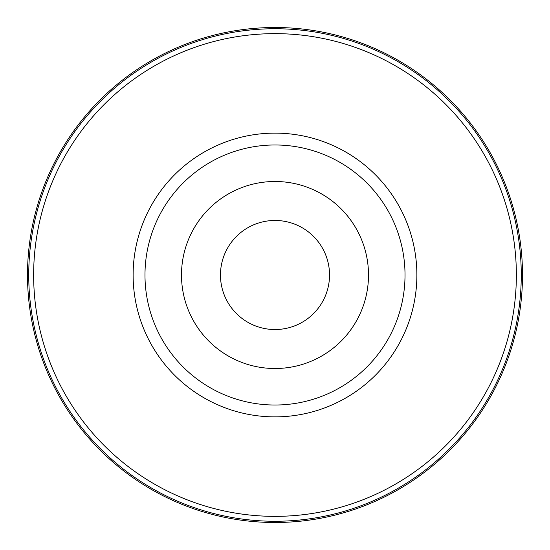 <?xml version="1.0" encoding="UTF-8"?>
<svg xmlns="http://www.w3.org/2000/svg" width="550" height="550" viewBox="0 0 550 550"><rect width="100%" height="100%" fill="white"/><g stroke="black" fill="none" stroke-linecap="round" stroke-linejoin="round"><path stroke-width="0.82" d="M220.468 275A54.532 54.532 0 0 1 275 220.468A54.532 54.532 0 0 1 329.532 275A54.532 54.532 0 0 1 275 329.532A54.532 54.532 0 0 1 220.468 275M368.507 275A93.507 93.507 0 0 1 275 368.507A93.507 93.507 0 0 1 181.493 275A93.507 93.507 0 0 1 275 181.493A93.507 93.507 0 0 1 368.507 275M275 27.5A247.5 247.5 0 0 1 522.5 275A247.5 247.5 0 0 1 275 522.5A247.5 247.5 0 0 1 27.5 275A247.5 247.5 0 0 1 275 27.5M275 28.737A246.262 246.262 0 0 1 521.263 275A246.262 246.262 0 0 1 275 521.263A246.262 246.262 0 0 1 28.737 275A246.262 246.262 0 0 1 275 28.737M275 516.361A241.361 241.361 0 0 0 516.361 275A241.361 241.361 0 0 0 275 33.639A241.361 241.361 0 0 0 33.639 275A241.361 241.361 0 0 0 275 516.361M275 405.02A130.02 130.02 0 0 0 405.02 275A130.02 130.02 0 0 0 275 144.98A130.02 130.02 0 0 0 144.98 275A130.02 130.02 0 0 0 275 405.02M275 133.121A141.879 141.879 0 0 1 416.879 275A141.879 141.879 0 0 1 275 416.879A141.879 141.879 0 0 1 133.121 275A141.879 141.879 0 0 1 275 133.121"/></g></svg>
